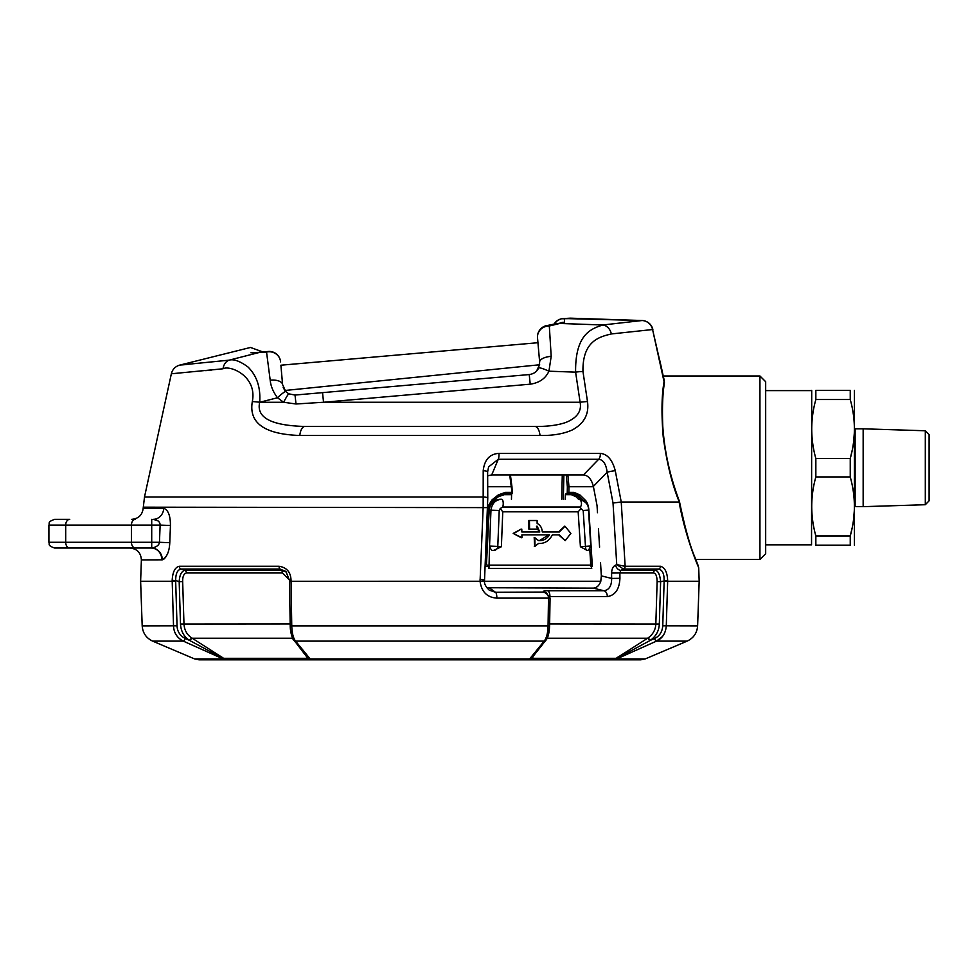 <?xml version="1.0" encoding="UTF-8"?>
<svg xmlns="http://www.w3.org/2000/svg" width="978" height="978" viewBox="0 0 978 978"><rect width="100%" height="100%" fill="white"/><g stroke="black" fill="none" stroke-linecap="round" stroke-linejoin="round"><path stroke-width="1.47" d="M565.15 499.281L565.37 494.685L571.348 494.685L576.054 496.751L578.56 499.281A4.303 2.787 90 0 1 578.67 499.281L578.67 499.281A4.303 2.787 90 0 1 581.323 502.215A4.303 2.787 90 0 1 580.345 507.02L581.005 508.572L578.169 511.812L580.406 546.739L589.6 546.091M504.55 493.548L511.616 493.548L511.457 499.281M488.108 509.99L492.068 501.714L498.34 496.751L504.147 494.685L511.249 494.685M590.516 563.634L592.057 566.372M565.37 494.685L566.128 493.548L572.069 493.548L577.301 495.834L581.066 499.624M566.128 493.548L567.216 493.548L567.362 486.824L568.964 486.738L568.854 492.362L573.988 492.362L579.856 494.88L584.93 499.844C586.898 501.518 588.194 504.66 588.829 509.281L592.338 566.372M567.191 493.548L573.267 493.548L578.597 495.834L583.78 500.944M563.328 499.281L563.878 474.917M511.873 486.824L511.249 486.738L512.276 493.548L511.249 486.738L487.704 486.738M485.32 566.372L488.083 509.379L492.374 500.809L498.621 495.834L505.064 493.548L512.276 493.548L511.959 486.787M487.521 509.293L488.132 509.367L485.907 563.634M487.619 506.922L492.056 499.844L498.328 494.88L505.467 492.362L511.592 492.362M593.438 486.738L568.964 486.738L567.863 474.917M509.709 474.917L511.249 486.738M663.267 375.992L759.943 375.992L759.943 559.489L695.761 559.489L696.898 562.436M759.943 375.992L765.676 381.726L765.676 553.756L759.943 559.489M561.739 499.281L562.277 474.917M567.216 493.548L568.854 492.362M537.949 342.716L280.894 365.21L537.949 342.716M487.79 566.201L486.482 564.013L489.183 510.149C490.051 503.56 493.682 499.941 500.064 499.281L501.555 499.281M485.125 566.201L488.291 566.201L488.963 568.475L489.538 546.091L497.79 546.421L499.22 510.479L500.21 508.56L502.655 507.02L580.345 507.02M502.655 507.02A4.303 1.443 -90 0 0 503.157 502.215A4.303 1.443 -90 0 0 501.8 499.281A4.303 1.443 -90 0 0 501.738 499.281C495.54 499.734 491.958 503.352 490.968 510.149L489.538 546.091C490.724 549.538 491.946 550.944 493.218 550.308L493.841 550.345L493.218 550.308M580.406 546.739L586.922 550.308M493.768 550.333A4.01 3.851 101.6 0 0 497.79 546.421L501.396 546.739L502.753 511.812L578.169 511.812M501.396 546.739L493.841 550.345M589.771 548.927L590.773 565.137L591.727 568.475L488.963 568.475M536.47 526.25L539.086 531.983L521.849 531.983L539.807 531.983L537.191 526.25L537.24 529.122L529.587 529.122L529.44 520.516L537.093 520.516L537.142 523.389C540.345 525.113 542.069 527.973 542.289 531.983L559.318 531.983L564.978 526.25L570.883 533.401L565.235 540.589L559.367 534.856L552.374 534.856L558.646 534.856L565.137 540.589M539.318 543.499L538.523 543.499M534.648 546.299L534.196 537.717M539.343 540.651L548.829 534.856L521.897 534.856L549.55 534.856C546.775 539.049 543.083 540.956 538.487 540.589L534.856 537.717L535.003 546.323L538.536 543.45C544.636 543.756 549.245 540.883 552.374 534.856M521.946 537.717L513.193 533.426L521.225 537.717L521.946 537.717L521.897 534.856M513.193 533.426L521.066 529.122L513.915 533.426M529.44 520.516L528.719 520.516L528.878 529.122L529.587 529.122M542.289 531.983L558.597 531.983L564.612 526.262M538.487 540.589L539.697 540.651M521.849 531.983L521.787 529.122M586.47 550.345L586.641 550.333A4.01 0.929 86.6 0 1 585.467 546.421L583.194 510.479L588.524 510.113L590.749 546.054C589.159 549.599 587.79 551.03 586.629 550.333M581.005 508.572L583.194 510.479M500.21 508.56L502.753 511.812M578.573 499.281L578.67 499.281C585.431 500.919 588.719 504.526 588.536 510.1M592.326 566.201L590.908 566.201M486.799 587.729L593.267 588.12C596.714 587.888 599.221 585.614 600.798 581.274L484.562 581.274M854.295 510.785L853.598 519.135M852.156 527.875L850.249 535.956C855.75 516.286 855.75 496.616 850.249 476.934L850.249 458.548C855.75 438.877 855.75 419.195 850.249 399.525L850.249 390.332C855.75 390.332 855.75 390.332 850.249 390.332C855.75 390.332 855.75 390.332 850.249 390.332L815.848 390.332C810.359 390.332 810.359 390.332 815.848 390.332C810.359 390.332 810.359 390.332 815.848 390.332L815.848 399.525C810.359 419.195 810.359 438.877 815.848 458.548L850.249 458.548L852.156 450.467M850.249 476.934L815.848 476.934C810.359 496.616 810.359 516.286 815.848 535.956L815.261 533.682M850.249 545.149L850.249 535.956L815.848 535.956L815.848 545.149C810.359 545.149 810.359 545.149 815.848 545.149C810.359 545.149 810.359 545.149 815.848 545.149L850.249 545.149C855.75 545.149 855.75 545.149 850.249 545.149C855.75 545.149 855.75 545.149 850.249 545.149M854.393 545.149L854.393 390.332M854.295 433.376L853.598 441.714M815.848 458.548L815.848 476.934M765.676 544.868L811.544 544.868L811.716 390.332M850.249 399.525L815.848 399.525M925.31 504.721L929.1 500.822L929.1 434.66L925.31 430.76L925.31 504.721L863.158 506.665L863.158 428.816L925.31 430.76M629.062 653.402L630.676 652.681M597.485 512.741L597.045 505.602L593.377 486.421L607.167 472.24A5.734 0.648 -10.8 0 1 615.272 470.724L621.238 502.02L625.15 566.262L660.456 566.262A2.873 2.469 90 0 1 658.756 569.086C662.461 570.052 664.245 573.854 664.099 580.492L664.135 581.299L667.656 581.274L666.287 625.896C665.676 633.279 662.412 638.353 656.495 641.128L616.69 658.928L612.509 659.832L640.737 659.832L645.223 658.928L687.143 641.128L656.495 641.128L662.338 636.592M191.749 637.937L189.439 640.358L223.522 658.72A2.873 0.905 114.1 0 1 223.118 658.928L183.314 641.128C177.079 637.876 173.815 632.803 173.522 625.896L172.177 580.382C172.629 571.947 175.025 567.24 179.341 566.262A2.873 2.469 90 0 0 181.052 569.086L184.708 570.333C181.407 571.36 179.561 575.137 179.182 581.678L180.49 624.025C180.954 631.262 183.937 636.702 189.439 640.358L185.294 638.5C180.038 635.798 177.287 631.568 177.042 625.81L175.673 581.299L172.152 581.274L175.673 581.299L175.698 580.492L179.182 581.678L182.666 581.592L183.974 623.94C184.377 630.138 186.969 634.808 191.749 637.937L224.072 658.597L227.996 659.832L223.118 658.928L194.585 658.928L152.654 641.128C146.223 638.072 142.727 632.998 142.189 625.896L140.624 581.274L172.152 581.274M545.883 640.309L530.492 658.72A2.873 2.482 -140.6 0 1 529.636 658.928L544.184 641.128C546.629 637.876 547.912 632.803 548.059 625.896L291.75 625.896C292.019 633.279 293.302 638.353 295.613 641.128L310.16 658.928L311.884 659.832L527.924 659.832L529.636 658.928L310.16 658.928A2.873 2.482 140.6 0 1 309.317 658.72L293.913 640.309A2.873 2.482 140.7 0 0 295.613 641.128L544.184 641.128A2.873 2.482 39.3 0 0 545.883 640.309C548.047 637.717 549.281 632.9 549.599 625.834L550.052 598.426L548.499 598.475L548.059 625.896L549.599 625.847M194.585 658.928L199.072 659.832L227.287 659.832A2.873 0.978 -90 0 0 227.385 659.82L227.996 659.832L227.385 659.82A2.873 2.335 95.2 0 1 227.617 659.82M312.141 659.832L227.996 659.832M645.223 658.928L616.69 658.928A2.873 0.905 -114.1 0 1 616.287 658.72L612.424 659.82A2.873 2.335 84.8 0 0 612.191 659.82L612.424 659.82A2.873 0.978 -90 0 0 612.509 659.832L527.668 659.832L531.592 658.304L616.177 658.304L648.059 637.949C652.998 634.392 655.59 629.722 655.835 623.94L657.13 581.592C656.984 575.956 655.737 573.084 653.39 572.961A2.873 2.469 -90 0 1 655.101 570.333L658.756 569.086L623.524 569.098A2.873 1.944 88 0 0 624.82 566.274L616.739 564.599L613.023 503.034L621.238 502.02L679.123 502.02L679.38 501.176C670.052 476.628 664.514 451.628 662.766 426.176C662.082 407.973 662.619 393.645 664.38 383.18L664.38 383.18A5.734 4.866 -172.4 0 0 664.16 381.2C661.629 395.075 661.324 413.621 663.218 436.824C666.751 462.716 672.094 484.428 679.245 501.934M637.803 659.832L202.006 659.832L637.803 659.832M599.587 547.142L598.45 528.499M600.798 581.274L601.336 575.871L600.541 562.9M593.377 486.421C591.519 479.244 588.218 475.406 583.463 474.917L491.714 474.917L487.643 475.834M488.523 466.946L498.279 459.281A5.734 1.699 -90 0 0 498.963 453.364C489.685 453.975 484.44 459.758 483.205 470.724A5.734 1.247 -0.3 0 1 487.631 471.909L488.645 466.64M615.272 470.724C612.387 459.782 607.375 454 600.223 453.364A5.734 3.888 90 0 1 598.658 459.281C603.243 459.758 606.079 464.073 607.167 472.24L613.023 503.034M664.38 383.18L652.583 329.537L611.336 333.95C599.685 336.787 582.362 340.809 582.961 371.506L587.497 401.616C589.208 414.146 584.147 423.572 572.313 429.929C563.744 433.841 552.973 435.699 540.003 435.479A11.467 5.257 -90 0 0 534.868 426.457L304.94 426.457C271.151 425.601 256.065 417.545 259.708 402.276C260.723 387.41 256.798 375.625 247.911 366.933C239.977 361.126 233.742 358.865 229.194 360.149L180.111 365.063L229.194 360.149L260.16 352.251L266.542 352.068L270.197 380.185C270.784 386.237 273.217 392.08 277.507 397.753L259.708 402.276A11.467 1.773 8.5 0 0 252.312 401.628C257.471 375.968 229.806 364.88 223.057 368.779L171.7 373.743L223.057 368.779A11.467 8.985 -96.9 0 1 229.194 360.149M540.003 435.479L299.806 435.479C264.5 434.293 248.669 423.009 252.312 401.628M180.404 365.038L179.781 365.087C175.331 366.395 172.519 369.281 171.358 373.779L144.499 496.971L143.179 508.279C142.323 515.039 138.497 518.719 131.712 519.355L135.49 519.355A5.734 4.059 90 0 0 131.431 525.088L160.123 525.088C160.111 521.8 157.764 519.893 153.106 519.355A11.467 10.611 -90 0 0 163.717 508.279L143.179 508.279M173.497 373.608L174.536 373.523M205.759 370.662L211.749 370.026M484.391 581.042L480.064 581.274L483.169 507.179L483.205 470.724M660.456 566.262C664.906 567.546 667.289 572.252 667.632 580.382L667.656 581.274L699.172 581.274L698.708 567.888L697.302 563.462M179.341 566.262L279.072 566.262C286.835 567.546 290.821 572.252 291.028 580.382L291.75 625.896L290.209 625.847C290.221 633.732 293.559 641.201 293.913 640.309M489.183 590.137L495.54 592.277A5.734 1.589 90 0 1 496.848 598.12C487.093 597.448 481.506 591.824 480.064 581.274L289.647 581.299L289.488 580.467L291.028 580.382M680.077 507.179C687.705 544.697 699.906 569.991 698.695 567.851C699.013 568.01 685.981 540.039 679.123 502.02M140.624 581.274L141.382 559.893L162.311 559.832C166.871 557.289 169.365 551.568 169.781 542.692L170.441 525.479C170.429 515.626 168.192 509.893 163.717 508.279M162.311 559.832A11.467 10.562 79.3 0 0 151.712 547.998C156.456 547.154 159.047 545.247 159.463 542.289L169.781 542.692L169.426 546.506M167.311 554.22L165.954 556.775M165.502 557.423L164.047 558.964M153.326 519.355L158.02 520.883M54.634 519.355L69.756 519.355A5.734 4.059 90 0 0 65.697 525.088L131.431 525.088L131.431 542.289L48.9 542.289C50 543.988 46.797 545.296 54.634 548.022L69.756 548.022A5.734 4.059 -90 0 1 65.697 542.289L65.697 525.088L48.9 525.088C50 523.389 46.797 522.081 54.634 519.355M75.856 548.022L121.724 548.022M161.773 559.893A11.467 10.624 90 0 0 151.162 548.022L69.756 548.022M151.712 547.998L151.712 519.355M170.441 525.479L160.123 525.088L159.463 542.289L131.431 542.289A5.734 4.059 -90 0 0 135.49 548.022M623.695 569.086A2.873 2.115 90 0 0 625.15 566.262L624.82 566.274M667.632 580.382L660.627 581.678C659.881 574.355 658.035 570.577 655.101 570.333L620.859 570.333L623.524 569.098L616.739 564.599L615.517 565.186A5.734 3.924 65 0 0 620.859 570.333L619.869 572.961L653.39 572.961M687.143 641.128C693.585 638.072 697.082 632.998 697.62 625.896L662.754 625.81L664.135 581.299L667.656 581.274M662.754 625.81C662.253 631.959 659.502 636.189 654.514 638.5L650.37 640.358C656.055 636.226 659.038 630.773 659.319 624.025L660.627 581.678L657.13 581.592M612.424 659.82L615.737 658.597A2.873 1.369 59.1 0 1 616.287 658.72L650.37 640.358L648.059 637.949M649.808 640.663A2.873 0.868 58.7 0 0 647.595 638.231L547.179 638.231M543.426 643.316L531.592 658.304A2.873 1.907 -131.3 0 0 530.822 658.39M172.739 600.321L173.106 612.314M549.868 597.692L548.499 598.475M286.603 572.142L281.419 570.333L184.708 570.333A2.873 2.469 -90 0 1 186.419 572.961C183.827 573.683 182.58 576.555 182.666 581.592M172.177 580.382L175.698 580.492C175.649 573.609 177.434 569.807 181.052 569.086L280.075 569.086L285.931 571.445L289.488 580.467M279.072 566.262A2.873 1.443 90 0 0 280.075 569.086L281.419 570.333A2.873 1.455 -90 0 1 282.422 572.961L186.419 572.961M311.493 659.82A2.873 1.65 -86.4 0 0 311.469 659.82L306.811 656.959L296.383 643.316M549.88 598.389L546.592 592.998L544.086 592.277C547.13 593.597 548.597 595.553 548.487 598.12L496.848 598.12M489.636 588.12L495.54 592.277L543.682 592.069C542.57 591.201 543.902 590.773 547.668 590.773L604.001 590.773A5.734 3.973 90 0 1 607.289 596.617C615.186 595.357 619.404 589.257 619.93 578.316L619.869 572.961L611.592 573.059C611.776 568.939 613.084 566.311 615.517 565.186M480.064 579.404L484.55 579.856L487.765 498.157A5.734 1.247 -0.3 0 0 483.328 496.971L144.499 496.971M593.267 588.12L604.001 590.773C609.147 589.917 611.69 585.81 611.641 578.426L611.592 573.059M601.336 575.871L611.641 578.426L619.93 578.316M543.682 592.069A5.734 5.306 -62.8 0 1 545.907 592.656M549.795 596.617L607.289 596.617M528.169 659.82A2.873 2.69 90 0 1 527.924 659.832L530.492 658.72A2.873 2.164 -133.5 0 1 531.25 658.597M615.737 658.597L616.177 658.304A2.873 1.614 53.4 0 1 616.898 658.39M311.64 659.82L311.884 659.832A2.873 2.69 90 0 1 311.64 659.82L309.317 658.72A2.873 2.164 -46.5 0 0 308.559 658.597M308.987 658.39A2.873 1.907 -48.7 0 0 308.217 658.304L223.632 658.304A2.873 1.614 126.6 0 0 222.911 658.39M224.072 658.597A2.873 1.369 120.9 0 0 223.522 658.72L227.385 659.82M190.001 640.663A2.873 0.868 121.3 0 1 192.214 638.231L292.618 638.231M289.476 580.064L282.422 572.961M664.258 380.43L652.583 329.537A11.467 11.186 -97.2 0 0 642.069 320.527L602.79 324.989C591.666 328.62 575.113 333.804 575.602 372.153L580.113 402.264C581.837 411.212 577.057 417.948 565.773 422.484C557.594 425.283 547.289 426.604 534.868 426.457M587.497 401.616A11.467 1.773 171.5 0 0 580.113 402.264L323.535 402.264L530.223 384.183C539.306 382.875 545.541 378.547 548.939 371.2L551.189 356.359L549.318 326.004L564.624 322.275L564.294 318.547L642.069 320.527A11.467 11.467 0 0 1 652.864 329.476A11.467 11.467 0 0 0 642.069 320.515L570.321 318.168L561.58 318.681L557.656 320.344M299.806 435.479A11.467 5.257 -90 0 1 304.94 426.457M181.822 364.928L182.434 364.88M183.143 364.818L186.248 364.549M270.197 380.185A11.467 5.501 175 0 1 282.593 384.623L280.894 365.21M256.114 352.691A11.467 11.43 175 0 0 250.943 352.777C250.319 345.552 250.319 345.552 250.943 352.777L260.16 352.251A11.467 8.105 81.5 0 1 261.248 351.982L269.268 351.42A11.467 8.093 90.5 0 0 266.542 352.068A11.467 11.125 175 0 1 280.6 361.884A11.467 11.467 0 0 0 269.268 351.42A11.467 11.467 0 0 1 280.6 361.884M255.197 352.752L258.742 352.349A11.467 8.105 81.5 0 0 257.679 352.618M282.593 384.623L285.772 391.579A11.467 1.296 136 0 0 277.507 397.753L283.62 402.264L296.016 403.987L323.535 402.264L322.544 392.643L529.232 374.562C533.768 373.902 536.885 371.738 538.585 368.058L539.648 362.129A11.467 4.756 -5 0 1 551.189 356.359M285.772 391.579L288.816 393.841L295.014 395.051L322.544 392.643L295.014 395.051L296.016 403.987M283.204 387.422L284.684 390.283M536.69 370.882L539.624 364.439M529.232 374.562L530.223 384.183M538.585 368.058A11.467 1.626 25.5 0 1 548.939 371.2L575.602 372.153A11.467 1.773 171.5 0 1 582.961 371.506M539.648 362.129L537.521 337.826A11.467 10.819 -5 0 1 549.318 326.004A11.467 8.007 72.1 0 0 545.418 325.918L556.409 323.608A11.467 8.105 84.1 0 1 557.986 323.657M545.418 325.918A11.467 11.467 0 0 0 537.521 337.826L538.646 350.589M611.336 333.95A11.467 9.23 -95.6 0 0 602.79 324.989L559.624 323.449A11.467 8.924 85.1 0 0 558.23 323.425L559.538 323.437M559.477 323.302A11.467 11.43 -5 0 1 564.624 322.275M576.054 496.751L579.856 494.88M571.348 494.685A1.149 0.721 90 0 1 572.069 493.548M566.25 474.917L567.362 486.824M510.32 474.917L511.861 486.738M504.147 494.685L504.489 493.56M583.585 500.809L584.93 499.844M573.988 492.362A1.149 0.733 90 0 1 573.267 493.548M492.374 500.809L488.083 509.379M498.328 494.88L498.67 495.822L492.423 500.785L492.056 499.844M505.467 492.362L505.064 493.548L498.621 495.834M539.575 364.77L284.842 390.491M485.932 564.098L486.579 564.098M499.22 510.479L489.183 510.149M488.768 565.137L590.773 565.137M863.158 428.816L855.127 428.816L855.127 506.665L863.158 506.665M185.294 638.5A2.873 0.905 -65.9 0 1 183.314 641.128L152.654 641.128M491.714 474.917L498.279 459.281L598.658 459.281L583.463 474.917M498.963 453.364L600.223 453.364M143.216 507.179L487.594 507.619M659.319 624.025L549.636 623.94M618.952 657.216L618.047 656.959M656.495 641.128A2.873 0.905 -114.1 0 1 654.514 638.5M177.042 625.81L142.189 625.896M180.49 624.025L290.173 623.94M307.874 657.216L306.811 656.959M547.668 590.773A5.734 2.763 90 0 1 549.942 596.617L549.942 597.191M531.934 657.216A2.873 2.054 -135.7 0 1 532.998 656.959M220.857 657.216A2.873 1.394 124.8 0 1 221.749 656.959M295.014 395.051L288.816 393.841A11.467 0.819 117 0 0 283.62 402.276L259.708 402.276M554.208 323.877A11.467 11.455 -5 0 1 564.294 318.547M591.519 566.201L590.834 565.736M511.959 486.763L510.406 474.917M564.257 526.25L564.881 526.25M534.294 546.323L535.003 546.323M534.135 537.717L534.856 537.717M765.676 390.613L811.544 390.613M487.631 471.909L487.765 498.157M141.382 559.893C140.893 552.717 137.067 548.756 129.915 548.022M48.9 525.088L48.9 542.289M697.62 625.896L699.172 581.274M484.55 579.856L484.562 581.054C484.061 583.621 485.675 586.702 489.403 590.296M545.846 592.619L546.592 592.998M611.812 659.832L527.668 659.832M289.476 581.299L290.209 625.834M698.292 565.944L695.113 557.778C690.089 546.323 684.857 527.484 679.404 501.286M262.507 351.811L250.49 347.459L179.793 365.1M258.742 352.349L261.248 351.982M556.812 320.955L554.184 323.877L557.766 320.271L561.213 318.779L581.555 318.4M556.409 323.608L558.23 323.425M662.192 371.163L659.857 360.748"/></g></svg>
